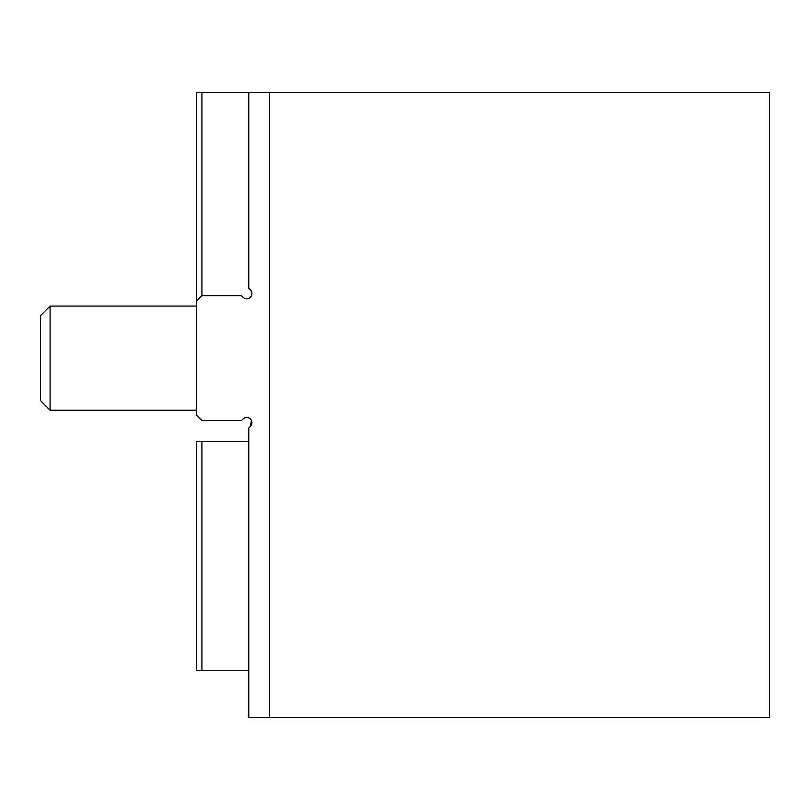 <?xml version="1.0" encoding="UTF-8"?>
<svg xmlns="http://www.w3.org/2000/svg" width="810" height="810" viewBox="0 0 810 810"><rect width="100%" height="100%" fill="white"/><g stroke="black" fill="none" stroke-linecap="round" stroke-linejoin="round"><path stroke-width="1.21" d="M196.719 300.854L196.719 415.419L201.923 420.623L241.42 420.623L243.02 419.023A5.204 5.204 0 0 1 251.475 420.623L250.381 426.384L248.781 427.984L248.781 717.427L769.5 717.427L769.5 92.573L196.719 92.573L196.719 300.854L201.923 295.65L241.42 295.65L243.02 297.25A5.204 5.204 0 0 0 250.381 297.25A5.204 5.204 0 0 0 250.381 289.889L248.781 288.289L248.781 92.573M269.619 717.427L269.619 92.573M243.02 419.023A5.204 5.204 0 0 1 250.381 419.023A5.204 5.204 0 0 1 250.381 426.384M248.781 670.569L201.923 670.569L201.923 441.45L196.719 441.45L196.719 670.569L201.923 670.569M248.781 441.45L201.923 441.45M201.923 295.65L201.923 92.573M196.719 410.204L50.078 410.204L50.078 306.069L196.719 306.069M50.078 410.204L40.5 400.626L40.5 315.647L50.078 306.069"/></g></svg>

